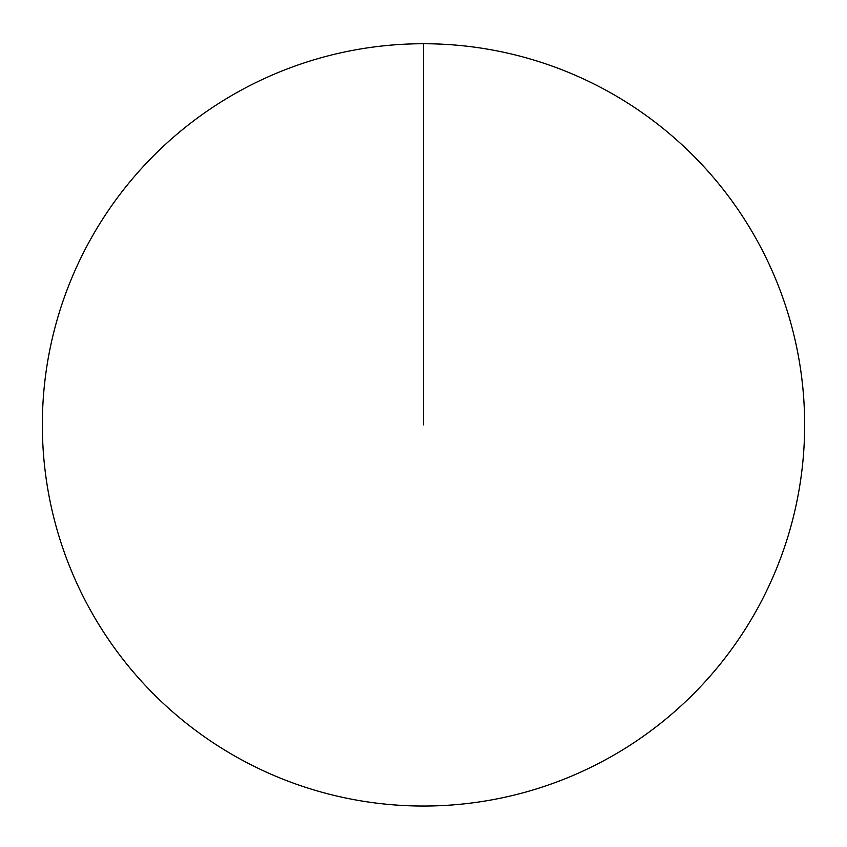 <?xml version="1.0" encoding="UTF-8"?>
<svg xmlns="http://www.w3.org/2000/svg" width="847" height="847" viewBox="0 0 847 847"><rect width="100%" height="100%" fill="white"/><g stroke="black" fill="none" stroke-linecap="round" stroke-linejoin="round"><path stroke-width="1.27" d="M42.35 424.887A381.15 381.15 0 0 1 614.075 94.8A381.15 381.15 0 0 1 614.075 754.973A381.15 381.15 0 0 1 42.35 424.887M423.5 43.737L423.5 424.887"/></g></svg>
